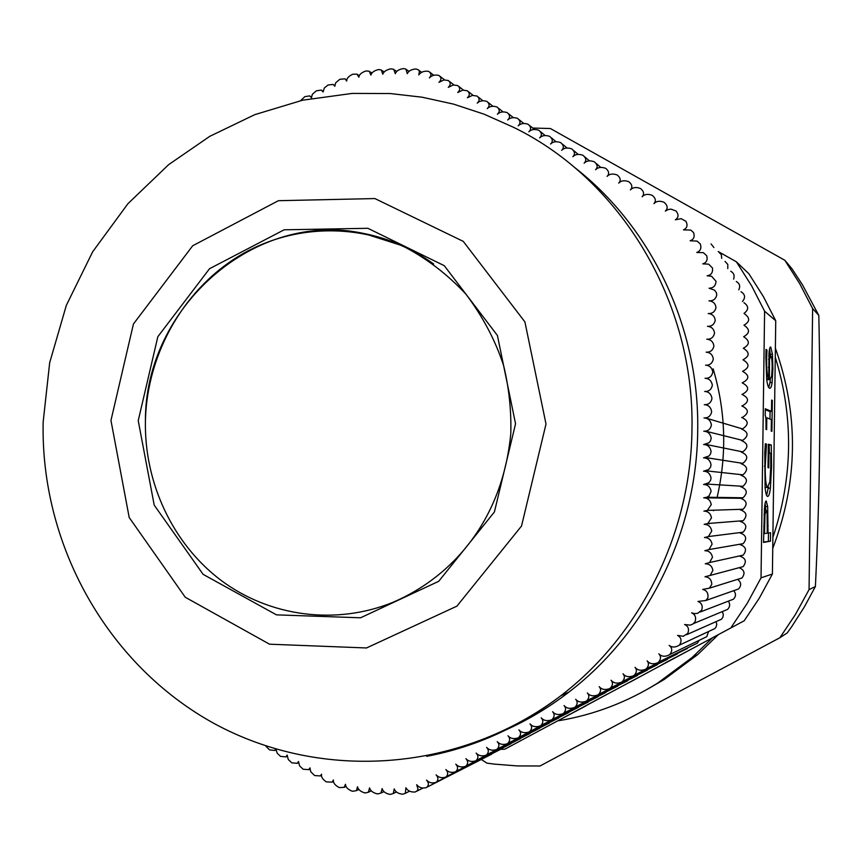 <?xml version="1.0" encoding="UTF-8"?>
<svg xmlns="http://www.w3.org/2000/svg" width="863" height="863" viewBox="0 0 863 863"><rect width="100%" height="100%" fill="white"/><g stroke="black" fill="none" stroke-linecap="round" stroke-linejoin="round"><path stroke-width="1.29" d="M364.24 233.571C389.299 238.576 412.428 248.706 433.604 263.959C377.918 223.668 302.708 220.259 244.078 253.053C185.459 286.031 147.023 352.136 145.416 420.917C144.218 483 172.837 544.089 221.23 580.486C269.731 616.624 335.836 625.664 393.237 602.201C454.1 575.912 502.665 518.631 510.788 433.658C511.414 410.561 509.019 387.865 503.614 365.588C495.545 340.777 483.043 317.045 466.117 294.38C447.358 274.143 426.009 257.897 402.039 245.621L364.24 233.571C254.973 209.461 144.898 307.034 145.416 420.917M744.747 314.024C750.195 318.026 749.936 321.748 743.96 325.189M744.338 325.459C750.087 329.472 749.861 333.226 743.647 336.721M743.928 336.915C749.979 340.928 749.774 344.704 743.313 348.264M743.496 348.372C749.871 352.384 749.688 356.192 742.967 359.795M743.065 359.86C749.764 363.873 749.602 367.692 742.601 371.327M742.633 371.349C749.667 375.373 749.515 379.213 742.202 382.859C749.462 386.646 749.451 390.486 742.18 394.391M741.964 394.391C749.213 397.962 749.332 401.802 742.299 405.901M741.813 405.923C748.976 409.332 749.181 413.161 742.417 417.412M741.651 417.455C748.728 420.713 749.019 424.531 742.536 428.911L705.341 417.897C708.825 417.552 710.929 415.47 711.662 411.64C710.821 407.174 708.361 404.855 704.284 404.682L705.276 404.671C708.922 404.477 711.155 402.395 711.986 398.436C711.166 393.981 708.717 391.651 704.65 391.468L705.276 391.478C709.084 391.435 711.446 389.364 712.363 385.265C711.576 380.831 709.149 378.512 705.071 378.296L705.351 378.307C709.31 378.426 711.802 376.376 712.816 372.158C712.072 367.789 709.688 365.47 705.664 365.2L705.578 365.189C709.666 365.427 712.255 363.399 713.334 359.116C712.687 354.93 710.443 352.633 706.592 352.19L706.139 352.158C710.249 352.395 712.838 350.389 713.906 346.139C713.356 342.147 711.252 339.871 707.574 339.288L706.765 339.191C710.885 339.429 713.474 337.444 714.532 333.237C714.079 329.45 712.104 327.196 708.599 326.473L707.444 326.311C711.576 326.548 714.176 324.585 715.222 320.421C714.855 316.829 713.011 314.607 709.677 313.765L708.189 313.528C712.331 313.754 714.931 311.813 715.966 307.703C715.686 304.305 713.96 302.126 710.799 301.165L708.976 300.831C713.183 301.058 715.772 299.105 716.754 295.006L716.355 292.643L714.51 290.13L709.052 288.22C713.41 288.102 715.729 285.793 716.01 281.295L711.597 276.257L707.11 275.804C711.263 275.092 713.054 272.481 712.46 267.951L708.62 264.154L702.741 263.873C706.527 262.686 707.843 259.968 706.711 255.718L703.356 252.665L696.786 252.471C700.497 251.047 701.684 248.22 700.314 243.992L697.131 241.101L690.141 240.777C693.841 239.407 694.963 236.656 693.518 232.535L690.767 230.065L683.453 229.882C687.088 228.231 687.93 225.383 685.966 221.338L681.155 218.673L675.33 219.817C678.631 217.649 678.879 214.714 676.096 211.025L671.004 209.126L668.135 209.526L665.33 211.111C668.081 208.436 667.703 205.534 664.197 202.384L663.927 202.222C659.699 200.594 656.376 201.079 653.938 203.668C656.236 201.003 655.697 198.263 652.331 195.426L652.148 195.318C647.897 193.7 644.553 194.186 642.126 196.764C644.456 194.132 643.949 191.403 640.594 188.576L640.411 188.479C636.139 186.872 632.795 187.357 630.368 189.914C632.73 187.303 632.245 184.596 628.922 181.791L628.739 181.683C624.445 180.108 621.101 180.583 618.685 183.129C621.069 180.54 620.616 177.854 617.315 175.06L617.142 174.962C612.838 173.409 609.483 173.884 607.077 176.408C609.494 173.851 609.062 171.187 605.794 168.404L605.621 168.317C601.317 166.775 597.962 167.26 595.556 169.763C598.005 167.228 597.595 164.585 594.359 161.823L594.197 161.737C589.893 160.227 586.538 160.712 584.143 163.193C586.603 160.691 586.236 158.069 583.021 155.329L582.87 155.254C578.577 153.765 575.233 154.261 572.827 156.721C575.319 154.229 574.974 151.629 571.802 148.932L571.662 148.846C567.379 147.4 564.046 147.897 561.63 150.335C564.143 147.864 563.83 145.297 560.702 142.622L560.562 142.546C556.311 141.122 552.978 141.618 550.562 144.056C553.086 141.597 552.805 139.051 549.731 136.408L549.591 136.343C545.384 134.941 542.061 135.448 539.634 137.875C542.169 135.437 541.921 132.913 538.89 130.313L538.76 130.237C534.596 128.867 531.295 129.385 528.836 131.802C531.392 129.374 531.177 126.883 528.188 124.315L528.059 124.24C523.949 122.902 520.669 123.431 518.199 125.836C520.756 123.42 520.572 120.949 517.638 118.425L517.52 118.36C513.463 117.055 510.195 117.595 507.703 119.979C510.281 117.573 510.119 115.124 507.239 112.654L507.12 112.589C503.129 111.316 499.882 111.877 497.379 114.25C499.957 111.834 499.828 109.418 497.002 107.001L496.894 106.936C492.946 105.707 489.731 106.268 487.217 108.63C489.796 106.214 489.699 103.819 486.926 101.456L486.818 101.403C482.946 100.205 479.742 100.777 477.217 103.139C479.806 100.701 479.742 98.339 477.012 96.041L472.385 95.394L467.401 97.756C469.99 95.318 469.947 92.977 467.271 90.744L462.719 90.13L457.746 92.503C460.335 90.043 460.324 87.735 457.703 85.556L453.226 84.984L448.264 87.368C450.853 84.898 450.864 82.6 448.296 80.496L443.906 79.946L438.965 82.341C441.565 79.838 441.576 77.562 439.008 75.523L438.976 75.502C435.081 74.466 431.878 75.264 429.364 77.907C431.522 75.513 431.403 73.398 428.987 71.597L428.124 71.262C423.83 70.885 420.723 72.093 418.803 74.908L419.44 71.133L418.275 69.752L415.977 68.986C411.5 69.288 408.598 70.852 407.282 73.668L405.869 69.062L403.463 68.576C399.051 69.256 396.333 70.971 395.308 73.7L393.69 69.299L391.025 68.835C386.613 69.644 383.862 71.424 382.773 74.196L381.295 69.946L378.62 69.558C374.294 70.539 371.716 72.373 370.885 75.081L369.288 71.23L366.052 70.96C361.586 72.406 359.181 74.498 358.835 77.228L357.088 74.153L352.848 74.207C348.566 76.181 346.527 78.468 346.743 81.068L344.973 78.803L339.774 79.331L335.685 82.772L334.822 86.257L333.118 84.412L327.972 85.038L324.337 87.972L323.096 91.974L321.381 90.108L316.354 90.788L312.352 94.315L311.478 97.778L309.752 95.901L304.866 96.634L300.626 100.637M741.5 428.987C748.48 432.104 748.868 435.912 742.644 440.4L705.47 431.133C708.782 430.659 710.756 428.577 711.414 424.887C710.54 420.4 708.07 418.091 703.992 417.94L705.341 417.897M741.339 440.529C748.232 443.506 748.696 447.293 742.741 451.878L741.188 452.072C747.984 454.92 748.534 458.685 742.838 463.355L741.026 463.625C747.736 466.344 748.361 470.076 742.914 474.833L740.864 475.179C747.477 477.778 748.189 481.489 742.989 486.301L740.713 486.732C747.229 489.224 748.005 492.902 743.043 497.778L740.551 498.285C746.98 500.68 747.833 504.326 743.097 509.246L740.4 509.85C746.732 512.137 747.649 515.761 743.129 520.713L740.238 521.414C746.484 523.614 747.466 527.207 743.151 532.18L740.076 532.989C746.247 535.103 747.272 538.663 743.172 543.658L739.925 544.564C746.01 546.603 747.088 550.119 743.172 555.136L739.764 556.139C745.761 558.102 746.894 561.597 743.162 566.613L739.127 567.692C744.489 569.99 745.416 573.42 741.921 578.005L738.102 579.202M737.606 579.353C741.306 582.266 741.63 585.459 738.588 588.954L734.985 590.227M733.777 590.648C736.139 593.625 736.042 596.473 733.464 599.181L730.055 600.497M728.394 601.133C730.281 604.143 730.012 606.894 727.574 609.397L724.208 610.799M722.299 611.597L723.345 614.413L722.849 617.347L721.425 619.256L718.394 620.605M716.085 621.63L716.743 624.251L716.15 626.872L714.844 628.577L711.964 629.925M708.599 631.489L706.786 636.667L704.035 637.994M699.073 640.389L697.369 643.129L694.715 644.424M688.178 647.617L684.758 649.817M678.156 653.064L674.823 655.19M668.156 658.48L664.909 660.551M658.178 663.884L655.017 665.902M648.232 669.267L645.136 671.241M638.307 674.639L635.287 676.57M628.404 679.99L625.459 681.878M618.534 685.341L615.643 687.185M275.88 749.203L277.293 753.345L280.561 756.376L285.89 756.905L287.152 755.06L288.264 759.505L291.78 762.827L297.26 763.313L298.501 761.5L299.601 765.934L303.14 769.224L308.749 769.656L309.979 767.876L310.712 771.716L314.617 775.557L320.378 775.934L321.586 774.197C320.993 776.808 322.568 779.365 326.3 781.867L332.115 782.148L333.398 779.969C333.086 782.849 335.049 785.395 339.299 787.606L344.154 787.347L345.459 784.294C345.707 787.315 348.048 789.645 352.492 791.285L356.376 790.67L357.53 786.776C358.274 789.764 360.81 791.824 365.135 792.968L368.458 792.202L369.515 787.897C370.497 790.961 373.204 792.978 377.627 793.928L380.982 793.054L382.136 788.62C383.064 791.662 385.739 793.593 390.173 794.424L393.258 793.539L394.229 788.89C395.448 792.018 398.318 793.798 402.827 794.219L405.33 793.302L405.901 787.768C407.735 790.896 410.82 792.31 415.168 791.997L417.131 790.853L418.016 789.127L416.678 784.715C419.138 787.703 422.341 788.663 426.311 787.606L426.969 787.175C428.954 784.996 428.814 782.644 426.527 780.109C429.073 782.773 432.19 783.539 435.88 782.407L436.505 782.007C438.523 779.774 438.382 777.39 436.106 774.877C438.641 777.552 441.791 778.318 445.556 777.164L446.193 776.732C448.253 774.445 448.134 772.061 445.858 769.559C448.382 772.245 451.565 773 455.405 771.813L456.074 771.382C458.156 769.03 458.059 766.624 455.783 764.154C458.307 766.851 461.511 767.595 465.416 766.387L466.117 765.923C468.231 763.539 468.156 761.112 465.891 758.653C468.393 761.36 471.64 762.094 475.61 760.864L476.322 760.389C478.48 757.951 478.426 755.503 476.16 753.075C478.663 755.783 481.932 756.517 485.966 755.254L486.71 754.769C488.89 752.277 488.857 749.818 486.603 747.401C489.094 750.13 492.385 750.853 496.484 749.559L497.261 749.052C499.472 746.517 499.461 744.046 497.217 741.641C499.688 744.381 503.01 745.103 507.174 743.787L507.973 743.259C510.206 740.681 510.216 738.199 507.994 735.805C510.454 738.555 513.787 739.267 518.005 737.93L518.836 737.38C521.101 734.78 521.133 732.277 518.922 729.882C521.36 732.655 524.715 733.356 528.987 731.997L529.85 731.436C532.147 728.793 532.191 726.29 530.001 723.895C532.428 726.678 535.794 727.369 540.119 725.999L541.004 725.405C543.323 722.752 543.399 720.227 541.22 717.833C543.625 720.627 547.013 721.317 551.381 719.925L605.858 692.471M598.857 695.977L596.096 697.746M589.062 701.285L586.355 703.011M579.278 706.57L576.624 708.264M569.526 711.835L566.926 713.496M559.807 717.099L557.25 718.728M550.098 722.342L547.595 723.938M540.421 727.574L537.962 729.138M530.767 732.795L528.35 734.337M521.133 737.994L518.76 739.515M511.522 743.194L509.192 744.672M501.932 748.372L499.634 749.828M492.352 753.539L490.108 754.963M711.069 243.938L713.895 247.519M718.803 252.072L721.349 254.704L721.705 258.371M725.028 261.413L727.811 264.434L727.779 268.587M730.724 271.23C733.863 273.042 734.812 275.675 733.593 279.148M736.279 281.5C739.677 283.463 740.508 286.236 738.771 289.828M741.015 291.726C745.168 294.359 745.654 297.606 742.471 301.478M743.928 302.665C748.857 306.128 748.868 309.72 743.992 313.442M706.117 417.768L706.161 418.318M552.298 719.311C554.639 716.635 554.736 714.089 552.579 711.705C554.974 714.51 558.372 715.2 562.773 713.787L563.722 713.151C566.085 710.454 566.193 707.908 564.057 705.513C566.452 708.34 569.86 709.03 574.283 707.584L575.265 706.926C577.638 704.208 577.768 701.651 575.664 699.257C578.048 702.104 581.457 702.795 585.901 701.328L586.916 700.648C589.3 697.919 589.451 695.351 587.369 692.957C589.753 695.826 593.172 696.517 597.617 695.028L598.663 694.327C601.058 691.576 601.22 689.008 599.17 686.614C601.565 689.494 604.985 690.184 609.418 688.685L610.508 687.951C612.903 685.19 613.086 682.611 611.058 680.227C613.464 683.129 616.872 683.82 621.306 682.299L622.428 681.533C624.823 678.771 625.017 676.193 623.021 673.798C625.438 676.721 628.847 677.412 633.269 675.869L634.424 675.082C636.808 672.32 637.023 669.731 635.06 667.347C637.477 670.281 640.885 670.983 645.287 669.418L646.473 668.609C648.847 665.837 649.073 663.248 647.142 660.864C649.602 663.841 653.021 664.521 657.423 662.903L658.577 662.094C661.09 659.019 661.166 656.258 658.814 653.82C661.673 656.732 665.287 657.013 669.634 654.65L669.796 654.51C672.536 650.853 672.32 647.8 669.138 645.373C672.04 647.595 675.384 647.552 679.159 645.244L679.861 644.521C681.953 640.432 681.198 637.401 677.595 635.416L683.291 636.279L687.789 633.366C689.354 629.159 688.307 626.214 684.629 624.532L690.303 625.136L692.913 624.014L694.942 621.921C696.441 617.617 695.33 614.596 691.641 612.849L694.51 613.636L697.682 613.313L701.695 610.184C702.967 605.858 701.716 602.957 697.962 601.457L705.88 600.486L707.833 597.93C708.545 593.302 706.829 590.465 702.676 589.429L709.354 588.188L711.77 584.413C711.619 579.753 709.354 577.196 704.995 576.754L710.206 575.416L712.903 570.346C712.029 566.052 709.494 563.863 705.276 563.776L709.569 562.536L712.471 557.239C711.554 552.946 709.008 550.767 704.844 550.691L708.955 549.58L712.094 544.154C711.155 539.817 708.62 537.617 704.467 537.541L708.383 536.57L711.759 531.004C710.821 526.635 708.286 524.413 704.143 524.348L707.854 523.507L711.5 517.811C710.551 513.409 708.016 511.176 703.895 511.112L707.358 510.4L711.295 504.585C710.335 500.152 707.811 497.897 703.701 497.832L706.916 497.239L709.106 495.869L711.144 491.327C710.195 486.861 707.671 484.596 703.572 484.531L708.836 482.73L710.583 480.389L711.069 478.048C710.12 473.56 707.606 471.284 703.518 471.209L708.642 469.569L710.519 467.196L711.058 464.747C710.12 460.259 707.606 457.962 703.528 457.875L708.965 456.009L710.508 454.003L711.101 451.446C710.184 446.958 707.692 444.65 703.615 444.553L708.911 442.827L710.551 440.82L711.22 438.167C710.325 433.668 707.843 431.36 703.766 431.241L705.47 431.133M574.046 167.023C651.36 226.807 699.645 327.692 697.703 431.004C696.732 532.827 646.926 632.525 568.976 692.04C547.714 708.404 524.995 721.77 500.81 732.137M265.761 746.01L269.493 749.871L274.682 750.454L275.772 749.17M740.551 498.285L703.701 497.832M481.295 759.462L486.883 763.14L494.413 764.122L517.142 765.913L540.022 765.988L779.904 637.725L787.272 632.892L791.759 626.592L804.316 607.013L815.406 586.495C817.649 539.332 819.041 494.305 819.57 451.435C820.109 408.555 819.861 363.215 818.814 315.405L802.471 284.844L791.986 268.792L784.834 260.27L799.753 283.754L812.622 308.566L818.814 315.405M812.622 308.566L809.063 589.634L795.503 614.359L779.904 637.725M784.834 260.27L550.4 128.522L532.698 128.048M809.063 589.634L815.406 586.495M775.74 320.745L772.407 574.003L761.037 577.843L764.596 311.23L775.74 320.745L763.377 296.57L748.89 273.754L736.387 261.813L718.199 251.521M775.265 357.153C793.777 417.293 792.989 477.368 772.892 537.39M744.186 620.777L504.833 749.203L744.186 620.777L759.354 598.081L772.407 574.003M712.363 637.93L692.061 657.541L657.714 683.065C626.872 702.277 593.895 714.823 558.782 720.713M718.167 634.801L697.822 654.488L664.122 679.537L647.962 688.911M775.384 348.21C799.009 415.038 798.124 481.77 772.741 548.415M709.278 523.927L709.472 523.377M713.572 510.777L713.744 510.195M716.98 497.994C727.067 454.456 725.794 411.403 713.151 368.857M585.61 706.074L558.997 720.152L585.61 706.074M590.982 702.946L609.397 693.097L590.972 702.914M607.638 693.949L583.82 706.775L607.638 693.949M627.304 683.496L645.858 673.561L627.293 683.464M629.71 682.32L651.921 670.292L629.688 682.266M665.653 662.687L674.963 657.735L665.643 662.655M672.87 658.944L662.072 664.79L672.849 658.911M661.759 664.855L685.902 651.975L661.727 664.877M769.397 379.224L769.882 379.655L771.662 376.074L772.148 368.361C772.245 361.122 771.781 356.948 770.756 355.836L769.516 359.429L769.397 379.224L767.272 379.213L768.35 379.644M769.516 359.429L768.566 359.429M772.094 382.492C771.565 386.721 770.713 388.63 769.537 388.221L769.505 388.21C768.307 387.638 767.38 384.769 766.711 379.58L765.869 356.775L766.064 349.418L766.97 350.044L766.668 358.469C766.538 369.634 767.229 376.419 768.739 378.857L769.009 352.87C769.429 348.609 770.012 346.667 770.745 347.045L772.439 354.262L772.87 368.857L772.094 382.492L769.99 382.492L768.76 387.487M768.739 378.857L766.624 378.846M766.97 350.41L766.02 350.41M766.97 350.044L766.042 350.044M770.292 379.72L769.99 382.492M769.559 348.976L770.465 355.783M766.452 444.779L765.244 466.203C765.157 478.836 765.913 485.901 767.509 487.412L769.882 481.748L770.799 466.462L770.756 453.302L769.009 452.913L768.814 467.822L768.016 467.692L768.318 444.262L771.285 445.028L771.576 466.279L770.411 488.167C769.742 493.593 768.814 496.344 767.649 496.43L767.358 496.354C766.376 495.761 765.632 492.902 765.103 487.789L764.791 452.935L765.33 443.744L766.463 444.035L766.452 444.779L765.265 444.758M771.285 445.028L769.181 445.006L769.408 452.999M768.318 444.779L769.181 445.006M769.009 452.913L768.21 452.902M765.039 487.077L765.913 487.39M765.751 452.87L764.801 452.859M766.463 444.035L765.308 444.024M768.426 487.088L766.624 495.438M764.467 533.604L767.261 533.194L767.11 513.582L766.128 509.947L764.985 514.704L764.467 533.604L763.658 533.582M764.424 508.739C764.845 503.701 765.438 501.09 766.215 500.939L767.682 506.592L768.038 533.086L770.573 532.719L770.454 541.187L763.539 542.449L764.424 508.739M770.454 541.187L763.539 542.007M768.469 533.021L768.361 541.133M768.038 533.086L767.261 533.064M765.125 503.323L765.805 509.936M772.32 400.389L771.91 431.349L771.231 431.133L771.382 419.569L766.797 417.832L766.646 429.645L765.999 429.429C766.171 420.788 765.902 416.171 765.201 415.567L765.287 408.782L771.49 411.36L771.641 400.065L772.32 400.389L771.63 400.378M771.49 411.36L769.386 411.349L765.276 409.655M766.797 417.832L765.805 417.821M770.076 411.349L769.969 419.03M764.596 311.23L751.608 285.804L736.387 261.813M500.583 749.354L504.833 749.203M731.371 627.077L747.315 603.194L761.037 577.843M426.721 756.333C475.351 747.045 520.044 726.851 560.777 695.772C640.184 635.125 690.95 533.453 691.964 429.612C694.834 301.575 620.562 179.461 513.636 127.357L484.111 114.186L453.496 104.099L422.093 97.206L390.227 93.538L352.169 93.42L302.589 100.205L254.758 114.66L209.774 136.332L168.652 164.65L127.951 203.668L92.665 251.78L66.332 305.351L49.676 362.708L43.15 422.083C40.485 544.24 106.634 664.456 214.315 723.615C322.913 782.461 460.788 771.727 560.777 695.772L568.976 692.04M110.96 420.443L129.191 517.487L185.265 597.25L269.547 644.197L366.505 647.962L456.905 606.15L521.522 526.042L546.009 424.024L524.909 321.91L463.269 241.381L374.898 198.566L278.404 200.701L192.697 245.75L133.441 323.981L110.96 420.443M138.231 420.659L154.207 505.125L203.139 574.37L276.484 614.866L360.561 617.789L438.695 581.317L494.423 511.932L515.545 423.765L497.422 335.491L444.283 265.685L367.865 228.296L284.143 229.806L209.526 268.717L157.843 336.689L138.231 420.659M769.17 367.519L768.415 367.519M769.828 379.623L767.703 379.612M766.668 358.469L765.859 358.469M772.87 368.857L772.148 368.857M772.439 354.262L770.335 354.272M771.576 466.279L770.81 466.268M771.544 454.499L770.788 454.499M767.736 487.476L765.61 487.444M765.244 466.203L764.424 466.193M770.411 488.167L768.307 488.134M764.985 514.704L764.046 514.682M764.564 526.387L763.744 526.365M766.128 509.947L764.327 509.914M768.135 525.826L767.358 525.815M767.682 506.592L765.546 506.549M706.786 636.667L669.796 654.51M714.844 628.577L679.159 645.244M727.574 609.397L693.518 623.571M721.425 619.256L686.603 634.704M733.464 599.181L700.141 612.029M738.588 588.954L705.88 600.486M741.921 578.005L709.354 588.188M346.117 786.473L344.154 787.347M358.954 789.483L356.376 790.67M384.003 791.608L380.982 793.054M396.484 791.954L393.258 793.539M371.338 790.842L368.458 792.202M409.569 791.188L405.34 793.302M422.794 788.146L416.721 791.231M433.765 75.264L430.162 72.492M421.608 72.363L418.954 70.356M384.208 72.028L382.385 70.723M371.985 73.096L370.356 71.963M359.332 75.674L358.134 74.865M396.743 71.521L394.844 70.14M409.03 71.413L406.991 69.903M346.797 80L346.02 79.493M323.021 91.122L322.417 90.744M311.424 96.893L310.788 96.516M334.747 85.437L334.164 85.07M600.745 167.4L596.257 163.517M589.397 160.831L584.866 156.958M578.145 154.358L573.582 150.486M555.999 141.683L551.392 137.843M545.114 135.502L540.497 131.683M534.37 129.418L529.742 125.62M523.755 123.452L519.138 119.687M513.302 117.595L508.695 113.862M502.989 111.845L498.404 108.155M492.849 106.214L488.275 102.568M482.859 100.712L478.318 97.098M473.043 95.318L468.523 91.758M463.388 90.043L458.911 86.527M444.585 79.86L440.195 76.451M567.013 147.972L562.428 144.11M453.906 84.898L449.461 81.424M743.162 566.613L710.217 575.416M743.172 543.658L708.955 549.58M743.151 532.18L708.383 536.57M743.043 497.778L706.916 497.239M742.989 486.301L706.527 484.057M742.914 474.833L706.182 470.842M742.741 451.878L705.643 444.369M743.172 555.136L709.569 562.536M743.129 520.713L707.854 523.507M743.097 509.246L707.358 510.4M742.838 463.355L705.891 457.617M520.378 738.685L456.074 771.382M559.03 717.822L497.261 749.052M578.501 707.315L518.836 737.38M598.059 696.754L541.004 725.405M617.725 686.15L563.722 713.151M627.595 680.821L575.265 706.926M637.487 675.481L586.916 700.648M647.401 670.12L598.663 694.327M667.315 659.364L622.428 681.533M687.326 648.555L646.473 668.609M697.369 643.129L658.577 662.094M491.63 754.197L426.969 787.175M501.187 749.041L436.505 782.007M510.767 743.874L446.193 776.732M530.001 733.496L466.117 765.923M539.655 728.286L476.322 760.389M549.332 723.065L486.71 754.769M568.749 712.579L507.973 743.259M657.347 664.747L610.508 687.951M677.304 653.971L634.424 675.082M588.264 702.051L529.85 731.436M275.912 750.023L274.682 750.454M287.099 756.473L285.89 756.905M298.425 762.86L297.26 763.313M309.893 769.203L308.749 769.656M333.496 781.554L332.115 782.148M321.478 775.481L320.378 775.934M692.061 657.541L697.822 654.488M769.882 379.655L767.757 379.644M770.432 355.804L768.76 355.804M765.373 487.379L767.509 487.412"/></g></svg>
